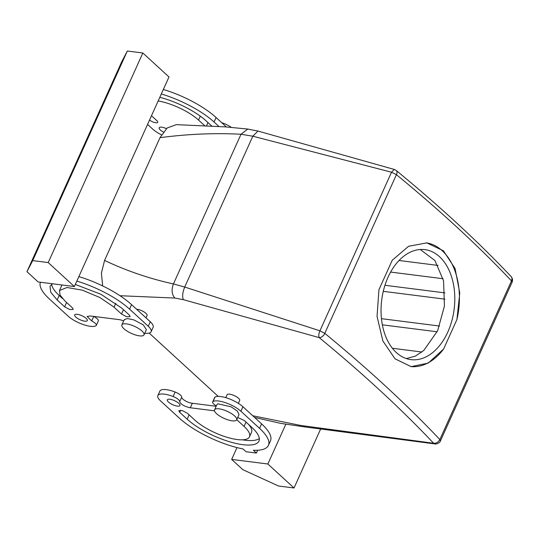 <?xml version="1.0" encoding="UTF-8"?>
<svg xmlns="http://www.w3.org/2000/svg" width="539" height="539" viewBox="0 0 539 539"><rect width="100%" height="100%" fill="white"/><g stroke="black" fill="none" stroke-linecap="round" stroke-linejoin="round"><path stroke-width="0.81" d="M149.202 333.102L218.207 396.381M102.68 285.939L101.393 273.165L104.573 260.418L159.995 137.667L167.198 127.952L176.334 124.644L225.322 126.881L247.792 129.057L241.007 134.251C214.967 132.87 187.963 134.009 159.995 137.667M399.062 260.485L438.066 265.431M406.318 358.57L415.266 356.171L423.789 350.465L437.634 330.751L444.419 306.105L443.57 280.9L434.966 260.573L420.258 249.496M254.59 417.435L280.502 423.337L305.087 426.962L435.027 443.927L433.639 443.26L300.87 425.487L252.751 415.751M435.027 443.927C435.236 444.527 440.033 443.139 440.437 440.889L439.824 439.534A1039.455 330.528 -155.7 0 0 432.709 432.089A1039.455 330.528 -155.7 0 0 426.147 425.352A1039.455 330.528 -155.7 0 0 324.822 333.371A5.195 3.194 129.4 0 1 319.209 337.623L183.368 299.671L174.858 298.054L119.961 295.716M145.988 317.848L147.039 315.51A6.933 2.203 -155.7 0 0 139.924 309.965A6.933 2.203 -155.7 0 0 136.542 309.184M238.386 403.347L239.687 400.464A6.933 2.203 -155.7 0 0 235.22 396.057A6.933 2.203 -155.7 0 0 227.613 394.292A6.933 2.203 -155.7 0 0 227.054 394.764L225.753 397.647M174.858 298.054C171.759 294.409 171.281 289.706 173.417 283.945C149.222 278.596 126.274 270.753 104.573 260.418M383.269 291.336L444.978 299.165M447.808 332.037A55.436 36.517 97.2 0 0 424.894 249.631A55.436 36.517 97.2 0 0 388.04 277.228A55.436 36.517 97.2 0 0 410.947 359.628A55.436 36.517 97.2 0 0 447.808 332.037M439.824 439.534C438.348 442.216 436.287 443.462 433.639 443.26A1034.26 328.878 -155.7 0 0 319.209 337.623C318.482 335.965 318.717 333.695 319.917 330.818L184.715 287.051L173.417 283.945L241.007 134.251L252.825 136.212L184.715 287.051C182.553 292.407 182.101 296.612 183.368 299.671M394.339 169.462L257.972 131.065L252.825 136.212L391.53 172.224L319.917 330.818L324.822 333.371M396.185 170.439L394.299 169.448L391.53 172.224L396.468 174.69A5.195 3.194 -50.6 0 0 396.185 170.439C440.013 206.491 478.315 241.849 511.087 276.52A5.195 3.894 -43.4 0 1 511.471 280.853L512.05 282.281C512.919 280.32 512.602 278.4 511.087 276.52M426.329 242.84A62.369 41.079 97.2 0 1 456.917 319.546L443.604 349.029A62.369 41.079 97.2 0 1 410.651 366.567M456.917 319.546L459.767 292.973L455.084 268.57L443.422 250.79L426.807 242.894L408.602 246.276L392.244 260.236L378.93 289.719L377.051 316.413L382.865 340.958L395.013 358.806L411.122 366.635L428.209 363.111L443.604 349.029M90.222 315.975L87.102 316.467L91.697 320.941A6.933 2.203 24.3 0 1 96.299 325.415L98.327 320.921A6.933 2.203 -155.7 0 0 93.725 316.447A6.933 2.203 -155.7 0 1 93.618 316.393M144.748 333.21A17.322 5.511 -155.7 0 0 151.109 331.761L153.137 327.267A17.322 5.511 -155.7 0 0 150.28 321.783L131.597 304.65A53.705 17.08 -155.7 0 0 78.856 276.608M51.663 284.282A43.309 13.771 -155.7 0 0 59.182 295.473L62.531 298.545M62.214 285.01A32.919 10.47 -155.7 0 0 61.513 286.027L59.485 290.514L60.058 295.076L64.916 300.944L72.388 307.796L73.243 309.447L69.652 309.501L64.626 306.812L57.154 299.96L50.76 292.239L50.012 286.236L52.478 283.77M179.689 401.629C180.808 404.317 184.176 406.345 189.802 407.7A6.933 2.203 24.3 0 0 190.301 407.754L192.329 403.26A6.933 2.203 24.3 0 1 191.83 403.212A6.933 2.203 24.3 0 1 185.052 400.686A6.933 2.203 24.3 0 1 181.717 397.142A6.933 2.203 24.3 0 0 175.121 392.015A17.322 5.511 24.3 0 0 159.888 391.085L157.86 395.572A17.322 5.511 24.3 0 1 173.093 396.502A6.933 2.203 24.3 0 1 179.689 401.629L181.717 397.142M192.329 403.26L216.146 406.291M216.328 405.887A6.933 2.203 24.3 0 1 212.669 401.919L214.697 397.432A6.933 2.203 24.3 0 1 215.034 397.075A17.322 5.511 24.3 0 1 227.835 398.314A17.322 5.511 24.3 0 1 242.921 406.736L261.597 423.863A53.705 17.08 24.3 0 1 270.457 440.882L268.429 445.376A53.705 17.08 24.3 0 1 253.364 450.26L256.409 453.05L257.676 450.24M248.466 424.301A32.919 10.47 24.3 0 1 251.511 432.332L249.483 436.819A32.919 10.47 24.3 0 1 226.73 437.196A32.919 10.47 24.3 0 1 194.916 420.157L187.444 413.305L182.418 410.617L178.827 410.678L179.682 412.322L180.632 410.233M259.333 438.564A43.309 13.771 24.3 0 1 242.375 439.824M218.874 126.436L214.057 122.023A53.705 17.08 -155.7 0 0 161.316 93.975M147.571 124.408L152.564 128.983A17.322 5.511 -155.7 0 0 161.457 134.811M166.403 128.619A6.933 2.203 -155.7 0 0 161.761 127.197A6.933 2.203 -155.7 0 0 159.18 127.77A6.933 2.203 -155.7 0 0 163.31 132.001M204.726 125.722L198.541 120.056A32.919 10.47 -155.7 0 0 158.163 100.955M149.539 120.049A5.195 1.651 -155.7 0 0 154.457 122.474A5.195 1.651 -155.7 0 0 157.732 122.319A5.195 1.651 -155.7 0 0 156.876 120.675L151.493 115.737M211.76 126.038L206.302 121.039A43.309 13.771 -155.7 0 0 159.807 97.323M96.299 325.415A6.933 2.203 24.3 0 1 95.962 325.772A17.322 5.511 -155.7 0 1 83.161 324.532A17.322 5.511 -155.7 0 1 68.076 316.11L49.393 298.977A53.705 17.08 -155.7 0 1 40.418 282.241M74.369 286.546L38.154 281.958L26.95 271.683L32.697 260.6L48.214 262.567L74.369 286.546L168.99 76.969L142.842 52.99L48.214 262.567M151.109 331.761A17.322 5.511 -155.7 0 0 148.252 326.27L129.569 309.143A53.705 17.08 -155.7 0 0 76.828 281.095M123.66 320.981A6.933 2.203 -155.7 0 0 119.166 319.634L90.202 315.962M77.272 314.318A6.933 2.203 -155.7 0 0 74.692 314.897A6.933 2.203 -155.7 0 0 77.704 318.482A6.933 2.203 -155.7 0 0 84.744 321.17A6.933 2.203 -155.7 0 0 87.318 320.597A6.933 2.203 -155.7 0 0 84.306 317.013A6.933 2.203 -155.7 0 0 77.272 314.318M75.312 284.444L100.928 294.281L121.814 308.16L129.286 315.012L130.142 316.656L126.55 316.716L121.524 314.028L114.052 307.176L99.931 297.541L82.238 290.144L67.018 287.496L59.485 290.514M214.488 410.833L190.314 407.767L192.342 403.28M212.669 401.919A6.933 2.203 24.3 0 1 213.006 401.562A17.322 5.511 24.3 0 1 225.807 402.801A17.322 5.511 24.3 0 1 240.893 411.23L259.569 428.357A53.705 17.08 24.3 0 1 268.429 445.376M231.662 459.41L242.873 469.685L278.501 486.01L294.024 487.977L267.87 463.998L231.662 459.41L237.005 447.586M267.87 463.998L285.825 424.233M256.409 453.05L246.067 451.736L243.022 448.947A53.705 17.08 24.3 0 1 179.399 418.19L160.716 401.063A17.322 5.511 24.3 0 1 157.86 395.572M169.913 399.278A6.933 2.203 24.3 0 1 176.954 401.966A6.933 2.203 24.3 0 1 179.965 405.557A6.933 2.203 24.3 0 1 177.385 406.13A6.933 2.203 24.3 0 1 170.351 403.435A6.933 2.203 24.3 0 1 167.333 399.85A6.933 2.203 24.3 0 1 169.913 399.278M237.712 417.469L244.342 420.521L251.814 427.373A43.309 13.771 24.3 0 1 258.956 441.097A43.309 13.771 24.3 0 1 229.021 441.589A43.309 13.771 24.3 0 1 187.154 419.174L179.682 412.322M236.722 419.665L244.052 426.389A32.919 10.47 24.3 0 1 249.483 436.819M226.373 126.961L216.085 117.529A53.705 17.08 -155.7 0 0 163.344 89.481M121.902 324.882L124.266 319.64L127.487 318.536L133.921 319.923L143.28 324.862L146.372 329.625L144.007 334.86A12.127 3.854 24.3 0 1 134.352 334.584A12.127 3.854 24.3 0 1 121.902 324.882A12.127 3.854 24.3 0 1 131.556 325.158A12.127 3.854 24.3 0 1 144.007 334.86M142.842 52.99L127.325 51.023L121.578 62.1L26.95 271.683M236.648 419.82L239.013 414.579L237.382 411.082L231.197 406.864L217.884 403.778L216.907 404.6L214.542 409.835A12.127 3.854 -155.7 0 0 222.364 417.55A12.127 3.854 -155.7 0 0 235.671 420.642A12.127 3.854 -155.7 0 0 236.648 419.82A12.127 3.854 -155.7 0 0 228.832 412.106A12.127 3.854 -155.7 0 0 215.519 409.02A12.127 3.854 -155.7 0 0 214.542 409.835M294.024 487.977L320.617 429.078M127.325 51.023L32.697 260.6M221.745 122.717A12.127 3.854 24.3 0 1 222.802 123.067A12.127 3.854 24.3 0 1 231.305 127.372M390.627 272.074L443.085 278.724M392.352 348.261L421.943 352.014M382.346 324.835L437.156 331.788M384.947 285.279L444.985 292.893M396.468 174.69A1039.455 330.528 24.3 0 1 497.793 266.67A1039.455 330.528 24.3 0 1 504.356 273.408A1039.455 330.528 24.3 0 1 511.471 280.853M439.858 439.521L511.477 280.913M396.421 174.703L324.808 333.304M91.697 320.941L93.725 316.447M131.597 304.65L129.569 309.143M148.252 326.27L150.28 321.783M59.182 295.473L57.154 299.96M66.587 302.48L64.626 306.812M115.804 303.295L114.052 307.176M121.524 314.028L123.485 309.689M213.006 401.562L215.034 397.075M240.893 411.23L242.921 406.736M259.569 428.357L261.597 423.863M173.093 396.502L175.121 392.015M244.052 426.389L246.013 422.05M187.154 419.174L189.115 414.841M216.085 117.529L214.057 122.023M207.973 122.569L206.511 125.796M200.292 116.168L198.541 120.056M381.45 318.67L439.575 326.041M257.965 131.065L247.778 129.057M440.437 440.889L512.05 282.281"/></g></svg>
